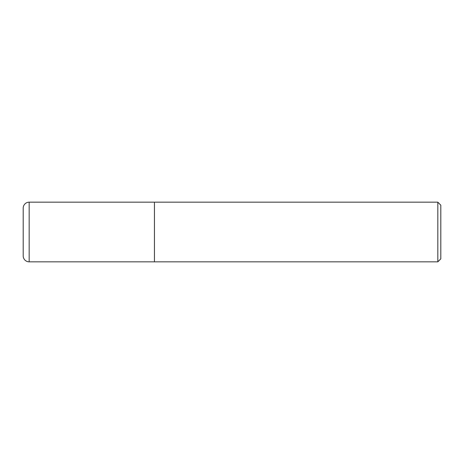 <?xml version="1.0" encoding="UTF-8"?>
<svg xmlns="http://www.w3.org/2000/svg" width="464" height="464" viewBox="0 0 464 464"><rect width="100%" height="100%" fill="white"/><g stroke="black" fill="none" stroke-linecap="round" stroke-linejoin="round"><path stroke-width="0.7" d="M154.448 202.171L29.168 202.171L29.168 261.829L154.448 261.829L154.448 202.171L154.448 261.829L437.819 261.829L437.819 202.171L154.448 202.171M29.168 261.829A5.968 5.968 0 0 1 23.2 255.861L23.2 208.139A5.968 5.968 0 0 1 29.168 202.171M437.819 202.171L440.8 205.152L440.8 258.848L437.819 261.829"/></g></svg>
